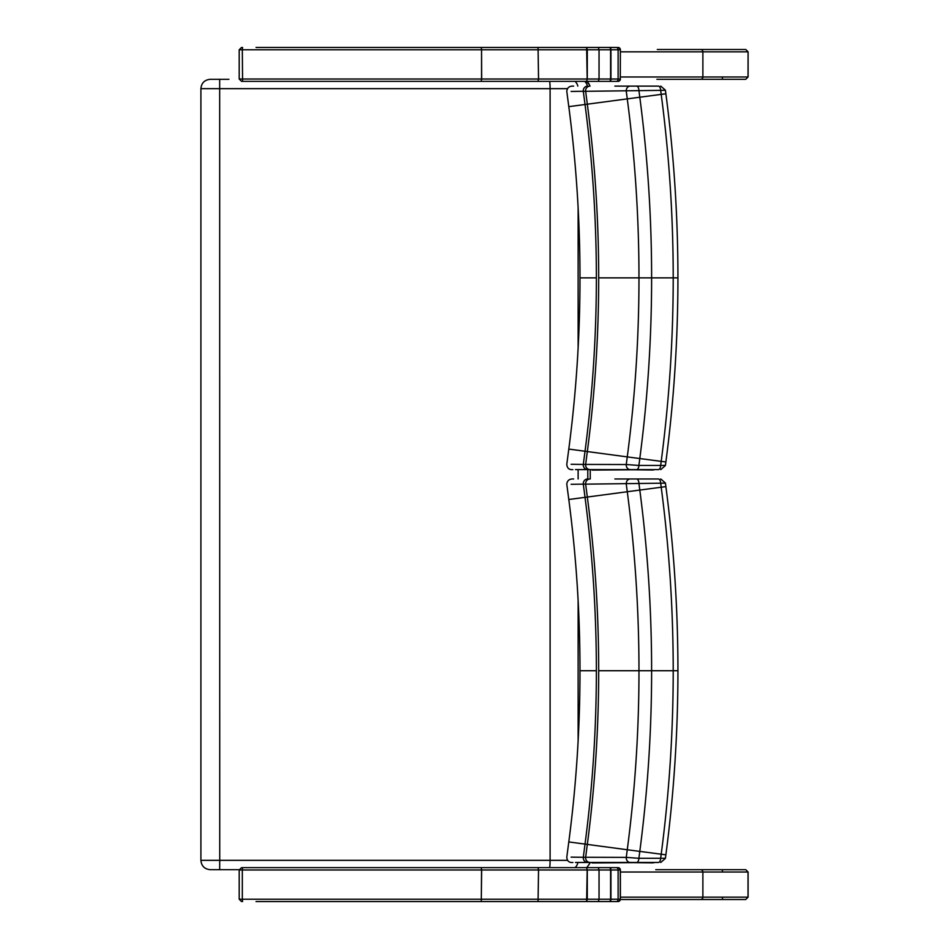 <?xml version="1.0" encoding="UTF-8"?>
<svg xmlns="http://www.w3.org/2000/svg" width="949" height="949" viewBox="0 0 949 949"><rect width="100%" height="100%" fill="white"/><g stroke="black" fill="none" stroke-linecap="round" stroke-linejoin="round"><path stroke-width="1.42" d="M256.04 47.45L616.518 47.45M616.411 81.353A2.337 1.72 -90 0 0 618.119 79.016L620.017 79.016A2.337 2.195 90 0 1 617.823 81.353L586.636 81.353L587.182 79.016L586.636 81.353L538.059 81.353L538.522 79.016L538.059 81.353L481.273 81.353L481.546 79.016L481.273 81.353L241.817 81.353M617.823 47.45A2.337 2.195 90 0 1 620.017 49.787L618.119 49.787A2.337 1.72 -90 0 0 616.411 47.45L263.478 47.45M241.532 81.353L239.195 79.016L481.546 79.016L481.546 49.787L481.653 79.016L538.522 79.016L538.059 47.45L538.558 79.016L587.182 79.016L586.636 47.45L587.289 49.787L587.289 79.016L618.119 79.016L618.119 49.787L610.942 49.787L610.942 79.016A2.337 1.364 90 0 1 609.578 81.353M620.29 49.787A2.337 2.242 -90 0 0 618.048 47.45A2.337 2.337 0 0 1 620.385 49.787L620.29 79.016A2.337 2.242 -90 0 1 618.048 81.353A2.337 2.337 0 0 0 620.385 79.016M586.636 81.353L616.518 81.353M481.273 81.353L538.059 81.353M722.438 77.118L722.438 79.313L745.76 79.313L748.037 76.976L748.097 51.839L745.76 49.49L676.708 49.49M657.289 49.49L745.76 49.49L748.097 51.839L748.097 76.976L745.76 79.313L656.874 79.313M256.04 901.55L617.823 901.55A2.337 2.195 -90 0 0 620.017 899.213L618.119 899.213A2.337 1.72 90 0 1 616.411 901.55M242.576 867.647L618.048 867.647A2.337 2.242 90 0 1 620.29 869.984L620.29 899.213A2.337 2.242 90 0 1 618.048 901.55A2.337 2.337 0 0 0 620.385 899.213L620.385 869.984A2.337 2.337 0 0 0 618.048 867.647L586.636 867.647L587.182 869.984L586.636 867.647L538.059 867.647L538.522 869.984L538.059 867.647L481.273 867.647L481.546 869.984L481.273 867.647L242.576 867.647L242.315 869.984L481.546 869.984L481.273 901.55L481.653 869.984L538.522 869.984L538.059 901.55L538.558 869.984L587.182 869.984L586.636 901.55L587.289 899.213L587.289 869.984L620.017 869.984A2.337 2.195 -90 0 0 617.823 867.647M292.245 901.55L263.478 901.55M564.086 901.55L481.273 901.55M616.518 901.55L586.636 901.55M655.747 869.687L665.546 869.687M722.509 897.315L722.509 899.51L676.708 899.51M748.037 897.161L745.76 899.51L748.097 897.161L748.097 872.024L745.76 869.687L748.037 872.024L748.037 897.161L702.877 897.161A2.337 2.278 90 0 1 700.611 899.51L745.76 899.51M722.438 871.882L722.438 869.687L745.76 869.687L656.874 869.687M668.179 869.687L722.438 869.687M668.499 899.51L657.289 899.51M620.373 899.51L700.611 899.51M571.108 484.287L583.303 484.132A3637.695 17.984 82.5 0 0 585.023 497.312C592.579 554.821 596.363 612.627 596.375 670.718C596.363 728.796 592.579 786.602 585.023 844.124A3637.695 17.984 97.5 0 0 583.303 857.291L571.108 857.137M575.485 862.451L630.243 862.463A4.674 3.998 -90 0 1 626.257 857.386L585.64 857.279A3644.635 18.007 -82.5 0 1 587.324 844.432C594.893 786.804 598.677 728.903 598.689 670.718C598.677 612.532 594.893 554.619 587.324 497.003A3644.635 18.007 -97.5 0 1 585.64 484.156L664.751 483.16M630.243 862.463L636.613 862.463A4.674 2.289 -90 0 0 638.891 858.287L626.257 857.386A3733.734 18.458 97.5 0 1 627.265 849.746L568.795 841.929C576.257 785.143 579.993 728.073 579.993 670.718L596.375 670.718M636.613 862.463L658.392 862.463A4.674 2.289 -90 0 0 660.67 858.287L638.891 858.287A3736.925 18.47 -82.5 0 1 639.792 851.395C647.669 791.466 651.607 731.24 651.619 670.718C651.607 610.195 647.669 549.969 639.792 490.028A3736.925 18.47 -97.5 0 1 638.891 483.136A4.674 2.289 90 0 0 636.613 478.972L630.243 478.972A4.674 3.998 90 0 0 626.257 484.037A3733.734 18.458 82.5 0 0 627.265 491.677C635.071 551.072 638.974 610.753 638.974 670.718C638.974 730.683 635.071 790.363 627.265 849.746L661.204 854.207A3724.481 18.411 97.5 0 0 660.67 858.287L664.751 858.264M658.392 862.463L618.226 862.463M619.08 862.463L652.663 862.855A4.674 4.235 -91.4 0 0 654.383 862.463M652.615 478.972L619.08 478.972M618.226 478.972L658.392 478.972A4.674 2.289 90 0 1 660.67 483.136A3724.481 18.411 82.5 0 0 661.204 487.217C669.199 548.095 673.209 609.258 673.209 670.718C673.209 732.177 669.199 793.34 661.204 854.207L665.213 854.729M658.392 478.972L636.613 478.972M630.243 478.972L614.881 478.972M575.806 862.463L587.68 862.463A4.674 4.401 -90 0 1 583.303 857.291L585.64 857.279A4.674 4.46 -90 0 0 590.076 862.463M571.108 91.436L583.303 91.282A3637.695 17.984 82.5 0 0 585.023 104.461C592.579 161.971 596.363 219.777 596.375 277.867C596.363 335.946 592.579 393.752 585.023 451.273A3637.695 17.984 97.5 0 0 583.303 464.441L571.108 464.286M575.485 469.601L630.243 469.613A4.674 3.998 -90 0 1 626.257 464.536L585.64 464.429A3644.635 18.007 -82.5 0 1 587.324 451.582C594.893 393.954 598.677 336.053 598.689 277.867C598.677 219.682 594.893 161.769 587.324 104.153A3644.635 18.007 -97.5 0 1 585.64 91.306L664.751 90.309M630.243 469.613L636.613 469.613A4.674 2.289 -90 0 0 638.891 465.437L626.257 464.536A3733.734 18.458 97.5 0 1 627.265 456.896L568.795 449.079C576.257 392.293 579.993 335.222 579.993 277.867L596.375 277.867M636.613 469.613L658.392 469.613A4.674 2.289 -90 0 0 660.67 465.437L638.891 465.437A3736.925 18.47 -82.5 0 1 639.792 458.545C647.669 398.616 651.607 338.39 651.619 277.867C651.607 217.345 647.669 157.119 639.792 97.178A3736.925 18.47 -97.5 0 1 638.891 90.285A4.674 2.289 90 0 0 636.613 86.11L630.243 86.11A4.674 3.998 90 0 0 626.257 91.187A3733.734 18.458 82.5 0 0 627.265 98.826C635.071 158.222 638.974 217.902 638.974 277.867C638.974 337.832 635.071 397.512 627.265 456.896L661.204 461.356A3724.481 18.411 97.5 0 0 660.67 465.437L664.751 465.413M658.392 469.613L618.226 469.613M619.08 469.613L652.663 470.004A4.674 4.235 -91.4 0 0 654.383 469.613M652.615 86.11L619.08 86.11M618.226 86.11L658.392 86.11A4.674 2.289 90 0 1 660.67 90.285A3724.481 18.411 82.5 0 0 661.204 94.366C669.199 155.233 673.209 216.408 673.209 277.867C673.209 339.327 669.199 400.49 661.204 461.356L665.213 461.878M658.392 86.11L636.613 86.11M630.243 86.11L614.881 86.11M575.806 469.613L587.68 469.613A4.674 4.401 -90 0 1 583.303 464.441L585.64 464.429A4.674 4.46 -90 0 0 590.076 469.613M210.381 869.687L239.207 869.687M589.887 862.926L589.626 863.697L589.305 862.926M586.743 867.647L589.626 863.697M590.254 470.087L590.254 478.972M589.898 86.11A9.36 9.36 0 0 0 586.743 81.353L589.483 84.935M228.923 79.313L210.381 79.313M242.576 47.45L242.315 49.787L239.195 49.787L241.532 47.45M609.578 47.45A2.337 1.364 90 0 1 610.942 49.787L481.653 49.787L481.273 47.45L481.546 49.787L242.315 49.787L242.576 81.353M609.317 81.353A2.337 1.281 -90 0 0 610.598 79.016L610.598 49.787A2.337 1.281 -90 0 0 609.317 47.45M598.321 81.353L599.044 79.016L599.044 49.787L598.321 47.45M748.037 51.839L702.877 51.839A2.337 2.278 -90 0 0 700.611 49.49M620.385 76.976L702.877 76.976L702.877 51.839L620.385 51.839M700.611 79.313A2.337 2.278 -90 0 0 702.877 76.976L748.037 76.976M242.576 901.55L242.315 899.213L239.195 899.213L241.532 901.55M239.195 899.213L239.195 869.984L242.315 869.984L242.315 899.213L599.044 899.213L598.321 901.55M616.411 867.647A2.337 1.72 90 0 1 618.119 869.984L618.119 899.213L610.942 899.213L610.942 869.984A2.337 1.364 -90 0 0 609.578 867.647M620.29 899.213L620.29 869.984M609.578 901.55A2.337 1.364 -90 0 0 610.942 899.213L610.598 899.213A2.337 1.281 90 0 1 609.317 901.55M609.317 867.647A2.337 1.281 90 0 1 610.598 869.984L610.598 899.213L599.044 899.213L599.044 869.984L598.321 867.647M620.385 872.024L702.877 872.024L702.877 897.161L620.385 897.161M700.611 869.687A2.337 2.278 90 0 1 702.877 872.024L748.037 872.024M590.076 478.972A4.674 4.46 90 0 0 585.64 484.156L583.303 484.132A4.674 4.401 90 0 1 587.68 478.972M660.777 862.463L665.403 858.394L665.878 854.835C673.897 793.755 677.918 732.391 677.93 670.718L598.689 670.718M665.213 486.695L568.795 499.506C576.257 556.292 579.993 613.362 579.993 670.718M590.076 86.11A4.674 4.46 90 0 0 585.64 91.306L583.303 91.282A4.674 4.401 90 0 1 587.68 86.11M660.777 469.613L665.403 465.544L665.878 461.985C673.897 400.905 677.918 339.54 677.93 277.867L598.689 277.867M665.213 93.844L568.795 106.656C576.257 163.442 579.993 220.512 579.993 277.867M577.894 862.582A9.36 8.126 90 0 1 575.07 867.647M567.514 860.34L550.1 860.34A9.36 1.115 90 0 1 549.685 867.647M210.251 79.313C204.569 79.87 201.449 82.978 200.903 88.66L550.1 88.66L550.1 860.34L219.729 860.34L219.67 869.687M219.67 79.313L219.729 860.34L200.903 860.34C201.449 866.022 204.569 869.13 210.251 869.687M587.799 470.052L587.799 478.972M578.131 207.819L578.131 347.915M578.131 469.743L578.131 478.972M578.131 600.67L578.131 740.766M567.265 88.66L550.1 88.66A9.36 1.115 -90 0 0 549.685 81.353M577.822 86.11A9.36 8.126 -90 0 0 575.07 81.353M587.49 86.11A9.36 8.126 -90 0 0 584.738 81.353M239.195 79.016L239.195 49.787M239.195 869.984L241.532 867.647M568.795 841.929L566.79 857.172C567.111 861.075 569.151 862.831 572.888 862.463M677.93 670.718C677.918 609.044 673.897 547.668 665.878 486.588L665.403 483.029L660.777 478.972M568.795 499.506L566.79 484.251C567.158 480.479 569.447 478.711 573.635 478.972M592.117 862.938L655.688 862.463M568.795 449.079L566.79 464.322C567.111 468.225 569.151 469.98 572.888 469.613M677.93 277.867C677.918 216.194 673.897 154.817 665.878 93.737L665.403 90.179L660.777 86.11M568.795 106.656L566.79 91.401C567.158 87.628 569.447 85.861 573.635 86.11M592.117 470.087L655.688 469.613M200.903 88.66L200.903 860.34"/></g></svg>
